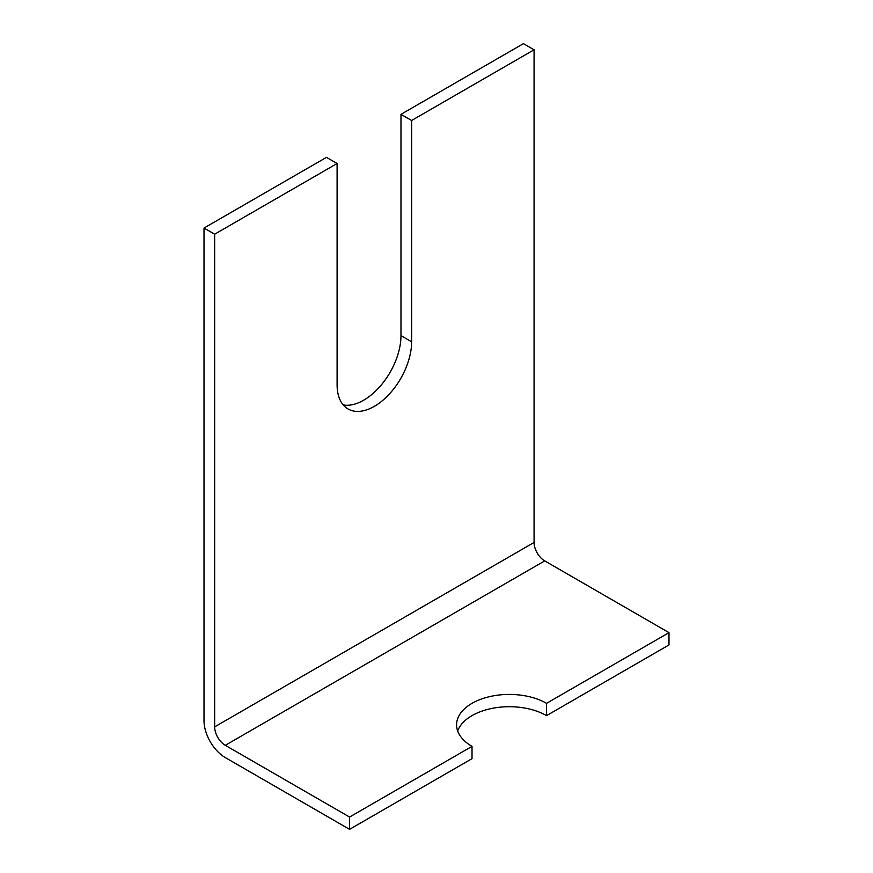 <?xml version="1.0" encoding="UTF-8"?>
<svg xmlns="http://www.w3.org/2000/svg" width="873" height="873" viewBox="0 0 873 873"><rect width="100%" height="100%" fill="white"/><g stroke="black" fill="none" stroke-linecap="round" stroke-linejoin="round"><path stroke-width="1.31" d="M337.098 163.513L326.447 157.369L204.009 228.06L204.009 720.716A30.119 17.384 60 0 0 225.299 757.6L349.571 829.35L472.02 758.659L472.02 746.36A52.696 30.424 180 0 1 456.579 724.852A52.696 30.424 180 0 1 489.12 696.741A52.696 30.424 180 0 1 546.553 703.332L668.991 632.641L544.719 560.892A15.059 8.697 -120 0 1 534.069 542.449L534.069 49.794L411.63 120.485L411.63 341.79A52.696 30.424 -60 0 1 388.627 394.825A52.696 30.424 -60 0 1 348.011 408.946A52.696 30.424 -60 0 1 337.098 384.818L337.098 163.513L214.66 234.204L214.66 726.871L534.069 542.449M457.67 730.996A52.696 30.424 180 0 1 494.162 707.992A52.696 30.424 180 0 1 546.553 715.631L668.991 644.94L668.991 632.641M546.553 715.631L546.553 703.332M349.571 829.35L349.571 817.052L472.02 746.36M214.66 726.871A15.059 8.697 60 0 0 225.299 745.313L349.571 817.052M411.63 120.485L400.98 114.341L523.429 43.65L534.069 49.794M400.98 114.341L400.98 335.636A52.696 30.424 -60 0 1 381.403 384.818A52.696 30.424 -60 0 1 343.231 404.93M204.009 228.06L214.66 234.204M225.299 745.313L544.719 560.892M400.98 335.636L411.63 341.79"/></g></svg>
